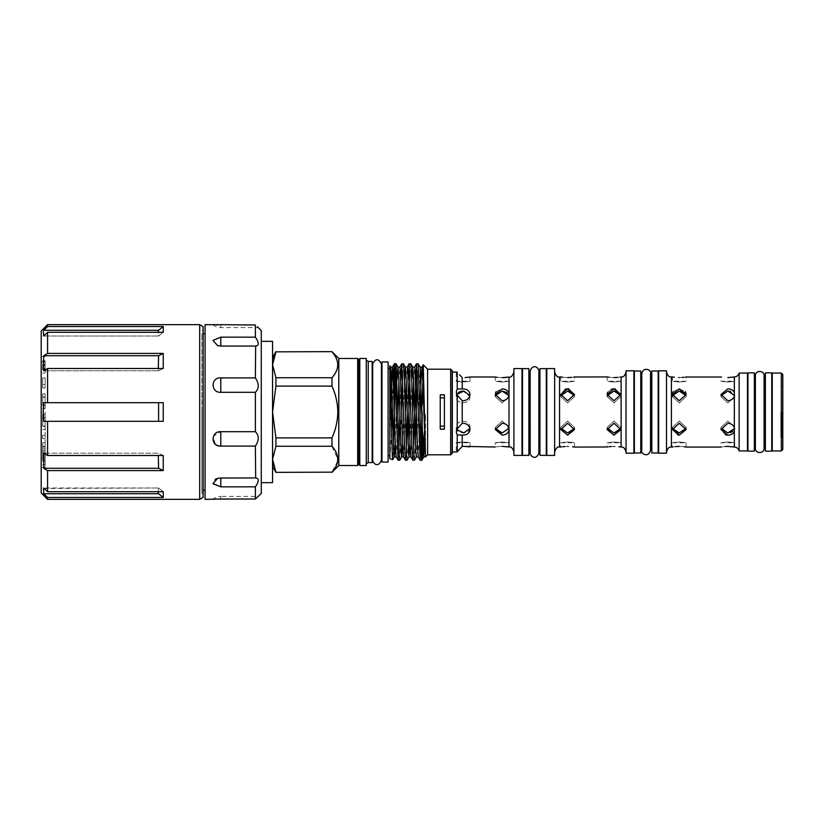 <?xml version="1.0" encoding="UTF-8"?>
<svg xmlns="http://www.w3.org/2000/svg" width="824" height="824" viewBox="0 0 824 824"><rect width="100%" height="100%" fill="white"/><g stroke="black" fill="none" stroke-linecap="round" stroke-linejoin="round"><path stroke-width="0.62" stroke-dasharray="4.12 3.09" d="M203.126 497.356L203.126 326.644M201.859 412L201.859 493.236L201.859 412M199.686 499.344L199.686 324.656M158.599 402.678L43.682 402.678L158.599 402.678L158.599 421.322L43.682 421.322L43.682 402.678L163.245 402.678L163.245 421.322L160.031 421.322M47.576 402.678L47.576 368.503L163.245 368.503L158.599 370.8L158.28 368.503M163.245 353.414L163.245 368.503L158.599 370.8L158.599 355.721L163.245 353.414L47.576 353.414L47.576 332.288L163.245 332.288L158.599 336.017L158.033 332.288M163.245 326.531L163.245 332.288L158.599 336.017L158.599 330.259L163.245 326.531L47.576 326.531L47.576 324.656M41.2 492.958L41.2 331.042M158.599 330.259L43.682 330.259L47.576 326.531M47.576 332.288L43.682 336.017L43.342 331.444M47.576 368.503L43.682 370.8L43.682 355.721L47.576 353.414M41.252 348.665L41.2 395.53L41.252 348.665M41.252 475.335L41.252 428.47L41.252 475.335M41.2 475.335L41.2 428.47L41.2 475.335M45.124 412L45.124 467.445L45.124 412M205.083 333.741L205.083 490.259L205.083 333.741M203.126 490.259L201.859 490.259L201.859 333.741L201.859 490.259M203.126 333.741L201.859 333.741M261.27 330.548L261.27 493.452M255.378 499.014L258.324 496.398L220.78 496.398L220.78 499.014L255.378 499.014L255.378 486.84L220.78 486.84L213.447 484.358L215.219 479.341M217.855 324.944L255.378 324.986L255.378 337.16C259.189 342.866 259.189 345.833 255.378 346.059L255.378 377.907C259.189 383.757 259.189 388.557 255.378 392.317L255.378 431.683C259.189 435.433 259.189 440.232 255.378 446.093L255.677 477.93L220.78 477.93L255.378 477.941C259.189 478.157 259.189 481.123 255.378 486.84M255.677 346.07L220.78 346.059L255.677 346.07M217.855 499.056L216.403 499.107M213.447 499.293L212.808 499.344A12.267 12.267 0 0 1 220.78 496.398L220.78 499.014M205.083 324.656L205.083 499.344M213.447 324.707L216.434 324.893M220.78 337.16L220.78 346.07L217.68 345.668L212.994 340.425L220.78 337.16L255.378 337.16M255.378 392.317L220.78 392.317C210.563 392.852 210.573 377.145 220.78 377.907L255.378 377.907M215.219 444.095L213.447 436.154L220.78 431.683L255.378 431.683M216.434 444.95L220.78 446.093L255.378 446.093M255.677 477.93L220.78 477.93A12.267 12.267 0 0 0 217.68 478.332A12.267 12.267 0 0 1 220.78 477.93L216.434 478.744M261.27 412L261.27 341.342L261.27 412M272.548 341.342L272.548 412L275.927 386.106L331.969 386.106C335.698 394.346 337.644 402.977 337.809 412C337.644 421.002 335.698 429.634 331.969 437.894L275.927 437.894L275.927 446.258L331.969 446.258L331.969 437.894M780.833 412L780.833 437.266L780.833 412M781.822 412L781.822 437.266L781.822 412M782.8 449.461L782.8 374.539M781.327 373.066L781.327 450.934M772.253 373.066L772.253 450.934M771.758 451.13L771.758 372.87M765.383 451.13L765.383 372.87M764.095 447.998L764.106 376.002M755.371 376.002L755.371 447.998M747.471 373.066L747.471 450.934M747.965 451.13L747.965 372.87M754.341 451.13L754.341 372.87M739.128 373.066L739.128 450.934M727.85 400.742L720.979 394.459L727.85 388.846C730.991 388.938 733.154 390.174 734.339 392.554L734.339 396.437C733.164 399.115 730.991 400.546 727.85 400.742M727.85 391.05L720.979 396.612L727.85 402.946L720.979 396.612L721.093 395.541M685.898 392.914L686.135 394.459L679.264 400.742L672.394 394.459L672.641 392.914M673.332 391.554L679.264 388.846L685.207 391.554M682.014 377.485L674.372 377.248M672.92 377.011L672.394 376.918L672.394 381.224L686.135 381.224L686.135 376.918M685.589 377.021L684.126 377.258M679.264 382.006C670.406 381.151 670.406 381.151 679.264 382.006C670.406 381.151 670.406 381.151 679.264 382.006C688.133 381.151 688.133 381.151 679.264 382.006C688.133 381.151 688.133 381.151 679.264 382.006M672.518 428.459L672.394 427.388L679.264 421.054L672.394 427.388L676.586 432.538M679.264 441.994C670.406 442.849 670.406 442.849 679.264 441.994C670.406 442.849 670.406 442.849 679.264 441.994C688.133 442.849 688.133 442.849 679.264 441.994C688.133 442.849 688.133 442.849 679.264 441.994M672.92 446.989L675.443 446.618M677.925 435.051L672.394 429.541L679.264 423.258L686.135 429.541L679.264 435.154M679.264 391.05L672.394 396.612L679.264 402.946L672.394 396.612L672.508 395.551M725.491 434.835L720.979 429.541L727.85 423.258C730.991 423.443 733.154 424.885 734.339 427.563L734.339 431.446C733.164 433.826 730.991 435.062 727.85 435.154M721.093 428.449L720.979 427.388L727.85 421.054L720.979 427.388L727.85 432.95L730.466 432.559M734.709 447.102L734.709 442.776L720.979 442.776L720.979 447.082L725.202 446.505M727.85 441.994C718.981 442.849 718.981 442.849 727.85 441.994C718.981 442.849 718.981 442.849 727.85 441.994C736.707 442.849 736.707 442.849 727.85 441.994C736.707 442.849 736.707 442.849 727.85 441.994M727.85 382.006C718.981 381.151 718.981 381.151 727.85 382.006C718.981 381.151 718.981 381.151 727.85 382.006C736.707 381.151 736.707 381.151 727.85 382.006C736.707 381.151 736.707 381.151 727.85 382.006M734.339 431.446L734.339 447.01L727.85 446.402M666.513 370.81L666.513 453.19M658.664 370.81L658.664 453.19M658.17 452.973L658.17 371.027M651.794 452.973L651.794 371.027M650.301 412L650.301 374.868L650.301 412M641.989 412L641.989 374.868L641.989 412M633.883 370.81L633.883 453.19M634.377 452.973L634.377 371.027M640.753 452.973L640.753 371.027M614.014 391.05L607.144 396.612L614.014 402.946L607.144 396.612L607.257 395.551M607.257 428.449L607.144 427.388L614.014 421.054L607.144 427.388L614.014 432.95L616.63 432.559M607.69 446.979L609.152 446.742M611.264 446.515L618.906 446.752M614.014 441.994C605.146 442.849 605.146 442.849 614.014 441.994C605.146 442.849 605.146 442.849 614.014 441.994C622.872 442.849 622.872 442.849 614.014 441.994C622.872 442.849 622.872 442.849 614.014 441.994M614.014 435.154L607.144 429.541L614.014 423.258L620.874 429.541L614.014 435.154M615.353 388.949L620.874 394.459L614.014 400.742L607.144 394.459L607.144 396.612L607.144 394.459M607.659 392.234L611.387 389.247M614.014 377.598L609.111 377.248M607.69 377.021L607.144 376.918L607.144 381.224L620.874 381.224L620.874 376.918M614.014 382.006C605.146 381.151 605.146 381.151 614.014 382.006C605.146 381.151 605.146 381.151 614.014 382.006C622.872 381.151 622.872 381.151 614.014 382.006C622.872 381.151 622.872 381.151 614.014 382.006M567.643 391.05L560.773 396.612L567.643 402.946L560.773 396.612L560.886 395.551M560.886 428.449L560.773 427.388L567.643 421.054L560.773 427.388L567.643 432.95L570.26 432.559M561.319 446.979L562.782 446.742M564.904 446.515L572.536 446.752M567.643 441.994C558.775 442.849 558.775 442.849 567.643 441.994C558.775 442.849 558.775 442.849 567.643 441.994C576.501 442.849 576.501 442.849 567.643 441.994C576.501 442.849 576.501 442.849 567.643 441.994M567.643 435.154L560.773 429.541L567.643 423.258L574.513 429.541L567.643 435.154M568.982 388.949L574.513 394.459L567.643 400.742L560.773 394.459L565.017 389.247M567.643 377.598L562.751 377.248M561.319 377.021L560.773 376.918L560.773 381.224L574.513 381.224L574.513 376.918M567.643 382.006C558.775 381.151 558.775 381.151 567.643 382.006C558.775 381.151 558.775 381.151 567.643 382.006C576.501 381.151 576.501 381.151 567.643 382.006C576.501 381.151 576.501 381.151 567.643 382.006M554.634 368.575L554.634 455.425M626.034 370.81L626.034 453.19M546.786 368.575L546.786 455.425M620.359 377.011L617.835 377.382M573.988 377.011L571.465 377.382M522.004 368.575L522.004 455.425M522.498 455.353L522.498 368.647M528.874 455.353L528.874 368.647M530.172 412L530.172 371.645L530.172 412M538.865 412L538.865 371.645L538.865 412M546.302 368.647L546.302 455.353M539.916 368.647L539.916 455.353M458.278 392.595L456.259 396.612L456.259 392.008L457.238 389.021L462.223 388.928C466.858 388.804 469.453 390.658 469.999 394.5C469.453 398.62 466.858 400.701 462.223 400.722L457.238 395.149L456.259 392.008L456.259 396.612C455.837 404.708 470.422 404.708 469.999 396.612L469.999 394.5L469.999 396.612C470.422 404.697 455.837 404.718 456.259 396.612L456.795 394.356M502.135 377.67L497.243 377.32M495.791 377.093L495.265 376.99L495.265 381.224L509.005 381.224L509.005 376.99L509.005 394.5C508.604 398.219 506.317 400.32 502.135 400.783L495.265 394.5L495.512 392.945M508.47 377.093L506.997 377.33M496.192 391.596L502.135 388.887C506.307 389.124 508.593 390.988 509.005 394.5L509.005 429.5C508.604 433.002 506.317 434.876 502.135 435.113L495.265 429.5L502.135 423.217C506.307 423.68 508.593 425.781 509.005 429.5L509.005 447.01L509.005 442.776L495.265 442.776L495.265 447.01M462.223 400.722L462.223 423.279C466.858 423.299 469.453 425.38 469.999 429.5C469.453 433.342 466.858 435.196 462.223 435.072L457.238 434.979L456.259 431.992L457.238 428.851L462.223 423.279M459.565 374.796L462.223 377.66L462.223 388.928M469.35 377.114L465.107 377.619M502.135 391.05L495.265 396.612L502.135 402.946L495.265 396.612L495.378 395.561M502.135 382.006C493.277 381.151 493.277 381.151 502.135 382.006C493.277 381.151 493.277 381.151 502.135 382.006C510.993 381.151 510.993 381.151 502.135 382.006C510.993 381.151 510.993 381.151 502.135 382.006M495.378 428.439L495.265 427.388L502.135 421.054L495.265 427.388L499.447 432.538M502.135 441.994C493.277 442.849 493.277 442.849 502.135 441.994C493.277 442.849 493.277 442.849 502.135 441.994C510.993 442.849 510.993 442.849 502.135 441.994C510.993 442.849 510.993 442.849 502.135 441.994M502.135 446.33C493.277 447.072 493.277 447.072 502.135 446.33L507.028 446.68M469.999 376.99L469.999 381.224L456.259 381.224C455.837 382.068 470.422 382.068 469.999 381.224C470.422 382.068 455.837 382.068 456.259 381.224L456.259 372.015L457.238 372.17L457.238 389.021M469.886 395.561L469.999 396.612L463.119 391.05M456.795 429.644L456.259 427.388L456.259 431.992L456.259 427.388C455.837 419.292 470.422 419.292 469.999 427.388L469.999 429.5L469.999 427.388C470.422 419.303 455.837 419.282 456.259 427.388C455.837 434.639 470.422 434.639 469.999 427.388L469.886 428.428M469.381 446.896L469.999 447.01L469.999 442.776L456.259 442.776C455.837 441.932 470.422 441.932 469.999 442.776C470.422 441.932 455.837 441.932 456.259 442.776L456.259 451.985M457.238 395.149L457.238 428.851M452.335 372.015L452.335 451.985M513.908 368.575L513.908 455.425M357.678 358.471L357.678 465.529M338.788 358.471L338.788 465.529M366.268 358.471L366.268 465.529M359.789 358.471L359.789 465.529M372.16 361.417L372.16 462.583M368.235 361.417L368.235 462.583M331.969 386.106L331.969 377.742L275.927 377.742L275.927 386.106M275.927 351.652L331.969 351.838C339.632 360.449 339.632 369.08 331.969 377.742M358.275 359.501L358.275 464.499M359.202 359.501L359.202 464.499M388.104 462.048L388.104 361.952M381.976 462.048L381.976 361.952M372.798 412L372.798 364.877L372.798 412M381.337 412L381.337 364.877L381.337 412M389.824 412L389.824 368.276L389.824 412M389.876 458.68L391.565 431.642M394.068 412L394.068 418.19M393.439 445.65L392.708 459.668M427.604 369.193L427.604 454.807M421.96 415.008L422.207 404.718L422.207 412M452.139 370.666L452.139 453.334M450.666 369.193L450.666 454.807M395.242 374.786L396.056 363.796M416.295 412L416.367 408.992M417.325 374.786L418.139 363.796M408.931 412L409.003 408.992M409.961 374.786L410.774 363.796M408.158 380.214L407.241 415.008M399.784 460.173L401.649 408.992M402.606 374.786L403.41 363.796M400.804 380.214L399.949 412M421.857 460.173L422.207 457.526M421.002 449.214L420.188 460.204M414.503 460.173L415.451 443.786M414.668 412L414.606 415.008M413.648 449.214L412.834 460.204M407.138 460.173L408.086 443.786M406.284 449.214L405.47 460.204M398.919 449.214L398.116 460.204M425.514 456.63L425.514 413.967L424.36 432.425M392.337 407.54L393.367 378.144M389.824 366.309L389.824 458.638M440.243 429.17L440.243 394.83M444.404 429.17L444.404 394.83M389.824 376.712L390.113 370.985M395.242 442.684L397.044 380.214M402.606 442.684L404.409 380.214M409.961 442.684L411.773 380.214M416.419 456.857L420.096 367.144M424.679 442.684L425.514 413.967M389.824 441.963L390.947 401.896M396.148 456.857L397.961 415.008M398.919 381.316L399.877 367.102M403.513 456.857L405.326 415.008M406.284 381.316L407.241 367.102M410.867 456.857L412.69 415.008M413.648 381.316L414.554 367.144M418.232 456.857L420.044 415.008M275.927 377.742L272.548 364.785L273.444 358.234M331.969 472.348L275.927 472.348M331.969 446.258L337.809 459.246M337.675 461.131L331.969 472.162M275.927 472.162L273.475 465.848M275.927 437.894L272.548 412L272.548 459.215L275.927 446.258M272.548 364.785L272.548 412L272.548 364.785M272.548 459.215L272.548 482.658M366.268 412L366.268 463.716L366.268 412M522.004 412L522.004 452.355L522.004 412M462.223 435.072L462.223 446.34M457.238 434.979L457.238 451.83L458.669 450.203M502.135 432.95L509.005 427.388L502.135 421.054L509.005 427.388L508.892 428.439M508.47 446.907L509.005 447.01M508.892 395.561L509.005 396.612L502.135 402.946L509.005 396.612L506.987 392.595M546.302 412L546.302 452.355L546.302 412M522.498 412L522.498 452.355L522.498 412M573.988 446.989L574.513 447.082L574.513 442.776L560.773 442.776L560.773 447.082M620.359 446.989L620.874 447.082L620.874 442.776L607.144 442.776L607.144 447.082M626.034 412L626.034 372.015L626.034 412M574.4 395.541L574.513 396.612L567.643 402.946L574.513 396.612L570.332 391.462M572.474 431.416L574.513 427.388L567.643 421.054L574.513 427.388L574.4 428.449M620.76 395.541L620.874 396.612L614.014 402.946L620.874 396.612L616.692 391.462M618.845 431.416L620.874 427.388L614.014 421.054L620.874 427.388L620.76 428.449M634.377 412L634.377 449.132L634.377 412M658.17 412L658.17 449.132L658.17 412M734.596 395.551L734.709 396.612L727.85 402.946L734.709 396.612L730.528 391.462M732.68 431.416L734.709 427.388L727.85 421.054L734.709 427.388L734.596 428.449M686.021 395.541L686.135 396.612L679.264 402.946L686.135 396.612L684.126 392.595M679.264 432.95L686.135 427.388L679.264 421.054L686.135 427.388L686.021 428.449M679.264 446.402L684.167 446.752M685.589 446.979L686.135 447.082L686.135 442.776L672.394 442.776L672.394 447.082M747.471 412L747.471 447.998L747.471 412M747.965 412L747.965 447.998L747.965 412M771.758 412L771.758 447.998L771.758 412M782.8 412L782.8 385.745L782.8 412M42.673 368.39L42.673 364.908L42.673 369.688L45.124 369.688L45.124 364.908L45.124 373.035L45.124 360.727L45.124 369.688L42.673 369.688L45.124 369.688L42.673 369.688L42.673 368.39L45.124 368.39M42.673 364.908L45.124 364.908M42.673 460.389L42.673 442.715L42.673 460.389L45.124 460.389L45.124 464.705L45.124 442.715L45.124 460.389M42.673 435.278L42.673 438.626L42.673 435.278L45.124 435.278L45.124 438.626L45.124 435.278L42.673 435.278M42.673 426.06L42.673 414.585L42.673 426.06L45.124 426.06L45.124 429.407L45.124 414.585L45.124 426.06L42.673 426.06M42.673 405.357L42.673 393.882L42.673 405.357L45.124 405.357L45.124 408.704L45.124 393.882L45.124 405.357L42.673 405.357M42.673 377.959L42.673 388.001L42.673 377.959L42.673 384.654L42.673 377.959L42.673 384.654L42.673 377.959L45.124 377.959L45.124 388.001L45.124 377.959L45.124 384.654L45.124 377.959L45.124 384.654L45.124 377.959L42.673 377.959M42.673 369.688L42.673 360.727L42.673 369.688M41.2 477.014L41.252 483.389L41.2 477.014M42.673 456.918L45.124 456.918M42.673 453.715L45.124 453.715M42.673 450.532L45.124 450.532M42.673 447.03L45.124 447.03M42.673 442.715L45.124 442.715M42.673 446.175L45.124 446.175M42.673 448.936L45.124 448.936M42.673 452.077L45.124 452.077M42.673 455.332L45.124 455.332M42.673 458.494L45.124 458.494M42.673 461.255L45.124 461.255M42.673 464.705L45.124 464.705M42.673 438.626L45.124 438.626L42.673 438.626M42.673 429.407L45.124 429.407L42.673 429.407M42.673 417.613L45.124 417.613M42.673 414.585L45.124 414.585L42.673 414.585M42.673 417.933L45.124 417.933L42.673 417.933M42.673 426.389L45.124 426.389M42.673 408.704L45.124 408.704L42.673 408.704M42.673 396.921L45.124 396.921M42.673 393.882L45.124 393.882L42.673 393.882M42.673 397.23L45.124 397.23L42.673 397.23M42.673 405.686L45.124 405.686M42.673 388.001L45.124 388.001L42.673 388.001M42.673 384.654L45.124 384.654L42.673 384.654M42.673 373.035L45.124 373.035L42.673 373.035M42.673 368.555L45.124 368.555L42.673 368.555M42.673 364.445L45.124 364.445M42.673 360.727L45.124 360.727M42.673 365.032L45.124 365.032M42.673 361.561L45.124 361.561M41.252 414.946L41.2 407.581L41.252 414.946M41.252 486.706L41.2 472.471L41.252 486.706M43.682 355.721L158.599 355.721M43.682 370.8L158.599 370.8L43.682 370.8M43.682 336.017L158.599 336.017L43.682 336.017M158.28 455.497L158.599 468.279L43.682 468.279L43.682 453.2L47.576 455.497L47.576 421.322L43.682 421.322L158.599 421.322M47.576 455.497L163.245 455.497L158.599 453.2L43.682 453.2L158.599 453.2L163.245 455.497L163.245 470.586L158.599 468.279M158.033 491.712L158.599 487.983L158.599 493.741L43.682 493.741L43.342 489.168M43.528 488.478L158.599 487.983L163.245 491.712L163.245 497.469L158.599 493.741M47.576 491.712L43.682 487.983L158.599 487.983L163.245 491.712L47.576 491.712L47.576 470.586L163.245 470.586M43.682 468.279L47.576 470.586M43.682 493.741L47.576 497.469L163.245 497.469M47.576 421.322L163.245 421.322M47.576 499.344L47.576 497.469M203.126 412L203.126 330.033L203.126 412M734.339 396.437L734.339 427.563M671.416 447.082L671.416 376.918M734.339 376.99L734.339 392.554M559.548 447.082L559.548 376.918M621.121 376.918L621.121 447.082M220.78 324.986L220.78 327.602L220.78 324.986M220.78 377.907L220.78 392.317M220.78 431.683L220.78 446.093M220.78 478.033L220.78 486.84M42.673 369.131L45.124 369.131M201.859 493.236L203.126 493.967M41.2 467.445L45.124 467.445M782.8 438.255L780.833 437.266M764.106 448.256L764.106 375.744M755.371 448.256L755.371 375.744M720.979 396.612L720.979 394.459L720.979 396.612M672.394 429.541L672.394 427.388L672.394 429.541M672.394 396.612L672.394 394.459L672.394 396.612M720.979 427.388L720.979 429.541L720.979 427.388M734.709 376.898L734.709 381.224L720.979 381.224L720.979 376.918M650.517 373.529L650.517 449.132M641.783 449.132L641.783 374.868M607.144 427.388L607.144 429.541L607.144 427.388M560.773 396.612L560.773 394.459L560.773 396.612M560.773 427.388L560.773 429.541L560.773 427.388M538.886 452.798L538.886 371.202M530.151 452.798L530.151 371.202M495.265 396.612L495.265 394.5L495.265 396.612M495.265 429.5L495.265 427.388L495.265 429.5M372.695 364.877L372.695 459.123M381.43 364.877L381.43 459.123M509.005 429.5L509.005 427.388L509.005 429.5M509.005 394.5L509.005 396.612L509.005 394.5M574.513 396.612L574.513 394.459L574.513 396.612M574.513 427.388L574.513 429.541L574.513 427.388M620.874 396.612L620.874 394.459L620.874 396.612M620.874 427.388L620.874 429.541L620.874 427.388M734.709 396.612L734.709 394.449L734.709 396.612M734.709 427.388L734.709 429.551L734.709 427.388M686.135 394.459L686.135 396.612L686.135 394.459M686.135 429.541L686.135 427.388L686.135 429.541M780.833 386.734L782.8 385.745M220.78 346.07A12.267 12.267 0 0 1 217.711 345.678A12.267 12.267 0 0 0 220.78 346.07L255.656 346.07M212.808 324.656A12.267 12.267 0 0 0 220.78 327.602L258.324 327.602M41.2 356.555L45.124 356.555M201.859 330.764L203.126 330.033"/><path stroke-width="1.24" d="M203.126 326.644L203.126 497.356L199.686 499.344L199.686 324.656L203.126 326.644M160.031 421.322L163.245 421.322L163.245 402.678L47.576 402.678L47.576 368.503L163.245 368.503L163.245 353.414L158.599 355.721L158.28 368.503M47.576 402.678L43.682 402.678L43.167 412L43.682 421.322L47.576 421.322L47.576 455.497L43.682 453.2L43.682 468.279L47.576 470.586L47.576 491.712L43.682 487.983L43.682 493.741L47.576 497.469L47.576 499.344L41.2 492.958L41.2 331.042L47.576 324.656L47.576 326.531L163.245 326.531L158.599 330.259L158.033 332.288M43.342 331.444L43.682 336.017L47.576 332.288L163.245 332.288L163.245 326.531M47.576 332.288L47.576 353.414L163.245 353.414M47.576 353.414L43.682 355.721L43.682 370.8L47.576 368.503M158.599 330.259L43.682 330.259L47.576 326.531M205.083 490.259L203.126 490.259M205.083 333.741L203.126 333.741M257.356 326.757L261.27 330.548L261.27 493.452L255.378 499.014L217.855 499.056M216.403 499.107L215.301 499.169M215.095 499.179L213.447 499.293M220.78 499.014L205.083 499.344L205.083 324.656L213.447 324.707M216.434 324.893L217.855 324.944M215.219 444.095L216.434 444.95M216.434 478.744L215.219 479.341M275.927 386.106L275.927 377.742L331.969 377.742L331.969 386.106L275.927 386.106L272.548 412L272.548 341.342L261.27 341.342M781.327 412L781.327 373.066L772.253 373.066L772.253 450.934L781.327 450.934L781.327 412M781.327 373.066L782.8 374.539L782.8 449.461L781.327 450.934M771.758 372.87L771.758 451.13L765.383 451.13L765.383 372.87L771.758 372.87M765.383 376.002L764.106 376.002L764.095 412L764.095 447.998L765.383 447.998M755.371 448.256L755.371 375.744L755.371 448.256C755.011 453.767 764.281 454.024 764.106 448.256L764.106 375.744C764.466 370.233 755.196 369.976 755.371 375.744M754.341 372.87L754.341 451.13L747.965 451.13L747.965 372.87L754.341 372.87M739.128 450.934L747.471 450.934L747.471 373.066L739.128 373.066L739.128 450.934C738.5 448.689 737.027 447.411 734.709 447.102M672.641 392.914L673.332 391.554M685.207 391.554L685.898 392.914M679.264 400.742L686.135 394.459L679.264 388.846L672.394 394.459L679.264 400.742M674.372 377.248L672.92 377.011M679.264 377.598C670.406 376.856 670.406 376.856 679.264 377.598C688.133 376.856 688.133 376.856 679.264 377.598M721.484 377.011L685.589 377.021M684.126 377.258L682.014 377.485M727.85 400.742C730.991 400.557 733.154 399.115 734.339 396.437L734.339 392.554C733.164 390.174 730.991 388.938 727.85 388.846L720.979 394.459L727.85 400.742M727.85 377.598L734.339 376.99L727.85 377.598C718.981 376.856 718.981 376.856 727.85 377.598C718.981 376.856 718.981 376.856 727.85 377.598M676.586 432.538L679.264 432.95L672.518 428.459M679.264 435.154L686.135 429.541L679.264 423.258L672.394 429.541L679.264 435.154L677.925 435.051M679.264 446.402C670.406 447.144 670.406 447.144 679.264 446.402C688.133 447.144 688.133 447.144 679.264 446.402L675.443 446.618M672.394 376.918L671.416 376.918L671.416 447.082L672.92 446.989M672.508 395.551L679.264 391.05L686.021 395.541M727.85 435.154C730.991 435.062 733.154 433.826 734.339 431.446L734.339 427.563C733.164 424.885 730.991 423.454 727.85 423.258L720.979 429.541L727.85 435.154L725.491 434.835M727.85 446.402C718.981 447.144 718.981 447.144 727.85 446.402L734.339 447.01L734.339 431.446M725.202 446.505L727.396 446.402M734.596 428.449L727.85 432.95L721.093 428.449M721.093 395.541L727.85 391.05L734.596 395.551M666.513 412L666.513 370.81L658.664 370.81L658.664 453.19L666.513 453.19L666.513 412M658.17 371.027L658.17 452.973L651.794 452.973L651.794 371.027L658.17 371.027M640.753 371.027L640.753 452.973L634.377 452.973L634.377 371.027L640.753 371.027M611.387 389.247L614.014 388.846L607.144 394.459L614.014 400.742L620.874 394.459L614.014 388.846L615.353 388.949M607.257 395.551L614.014 391.05L620.76 395.541M614.014 423.258L607.144 429.541L614.014 435.154L620.874 429.541L614.014 423.258M620.76 428.449L614.014 432.95L607.257 428.449M614.014 446.402C605.146 447.144 605.146 447.144 614.014 446.402C622.872 447.144 622.872 447.144 614.014 446.402M574.513 447.082L607.69 446.979M609.152 446.742L611.264 446.515M607.185 393.769L607.659 392.234M609.111 377.248L607.69 377.021M614.014 377.598C605.146 376.856 605.146 376.856 614.014 377.598C622.872 376.856 622.872 376.856 614.014 377.598L617.835 377.382M565.017 389.247L567.643 388.846L560.773 394.459L567.643 400.742L574.513 394.459L567.643 388.846L568.982 388.949M560.886 395.551L567.643 391.05L574.4 395.541M567.643 423.258L560.773 429.541L567.643 435.154L574.513 429.541L567.643 423.258M574.4 428.449L567.643 432.95L560.886 428.449M567.643 446.402C558.775 447.144 558.775 447.144 567.643 446.402C576.501 447.144 576.501 447.144 567.643 446.402M560.773 376.918L559.548 376.918L559.548 447.082L561.319 446.979M562.782 446.742L564.904 446.515M562.751 377.248L561.319 377.021M567.643 377.598C558.775 376.856 558.775 376.856 567.643 377.598C576.501 376.856 576.501 376.856 567.643 377.598L571.465 377.382M554.634 412L554.634 368.575L546.786 368.575L546.786 455.425L554.634 455.425L554.634 412M633.883 412L633.883 370.81L626.034 370.81L626.034 453.19L633.883 453.19L633.883 412M626.034 451.985C624.952 448.277 623.315 446.649 621.121 447.082L621.121 376.918L620.359 377.011M607.144 376.918L573.988 377.011M528.874 368.647L528.874 455.353L522.498 455.353L522.498 368.647L528.874 368.647M539.916 455.353L539.916 368.647L546.302 368.647L546.302 455.353L539.916 455.353M502.135 400.783C506.307 400.32 508.604 398.219 509.005 394.5C508.604 390.988 506.307 389.124 502.135 388.887L495.265 394.5L502.135 400.783M504.824 377.567L502.135 377.67C493.277 376.928 493.277 376.928 502.135 377.67L508.47 377.093M497.243 377.32L495.791 377.093M506.997 377.33L504.875 377.567M495.512 392.945L496.192 391.596M465.107 377.619L469.35 377.114M495.265 447.01L462.223 446.34L462.223 435.072C466.858 435.196 469.453 433.342 469.999 429.5C469.453 425.38 466.858 423.299 462.223 423.279L462.223 400.722C466.858 400.701 469.453 398.62 469.999 394.5C469.453 390.658 466.858 388.804 462.223 388.928L462.223 377.66L459.565 374.796M495.378 395.561L502.135 391.05L508.892 395.561M499.447 432.538L502.135 432.95L495.378 428.439M502.135 446.33C493.277 447.072 493.277 447.072 502.135 446.33L509.005 447.01L509.005 429.5C508.604 425.781 506.317 423.68 502.135 423.217L495.265 429.5L502.135 435.113C506.307 434.876 508.593 433.012 509.005 429.5L509.005 376.99C510.736 377.814 512.374 376.187 513.908 372.088M462.223 388.928L457.238 389.021L456.259 392.008L457.238 395.149L462.223 400.722M456.795 394.356L463.881 391.081L469.886 395.561M462.223 423.279L457.238 428.851L456.259 431.992L457.238 434.979L462.223 435.072M458.669 450.203L462.223 446.34L457.238 451.83L456.259 451.985L457.238 451.83L457.238 434.979M456.259 451.985L452.335 451.985L452.335 372.015L457.238 372.17L457.238 389.021M457.238 428.851L457.238 395.149M522.004 412L522.004 368.575L513.908 368.575L513.908 455.425L522.004 455.425L522.004 412M358.275 464.499L358.275 359.501L359.202 359.501L359.202 464.499L358.275 464.499L357.678 465.529L357.678 358.471L338.788 358.471L331.969 351.652L275.927 351.838L331.969 351.652M357.678 465.529L338.788 465.529L338.788 358.471M359.789 465.529L366.268 465.529L366.268 358.471L359.789 358.471L359.789 465.529L359.202 464.499M368.235 361.417L368.235 462.583L372.16 462.583L372.16 361.417L368.235 361.417L366.268 360.284M331.969 377.742C339.632 369.131 339.632 360.5 331.969 351.838M331.969 437.894L331.969 446.258L275.927 446.258L275.927 437.894L331.969 437.894C335.698 429.634 337.644 421.002 337.809 412C337.644 402.977 335.698 394.346 331.969 386.106M388.104 361.952L388.104 462.048L381.976 462.048L381.976 361.952L388.104 361.952M392.667 459.699L389.824 458.638L389.824 365.702L392.286 455.981L392.667 459.699L394.336 456.857L395.242 442.684M391.565 431.642L392.337 407.54M395.242 374.786L393.439 445.65M450.666 454.807L450.666 369.193L452.139 370.666L452.139 453.334L450.666 454.807L427.604 454.807L427.604 369.193L423.258 364.847L425.514 456.898L423.732 456.898L423.268 453.478L420.096 367.144L418.18 363.827L419.972 412C420.714 443.93 421.466 469.227 422.207 457.526L422.207 412M422.207 404.718L423.258 364.847M440.243 394.83L440.243 429.17L444.404 429.17L444.404 394.83L440.243 394.83M390.947 401.896L392.471 367.144L394.387 363.827L396.097 363.827L399.279 456.537L399.733 460.204L401.7 456.857L402.606 442.684M399.733 460.204L398.064 460.173L396.272 412C395.541 380.492 394.799 355.268 394.068 366.134L394.068 412M394.387 363.827L393.367 378.144M416.367 408.992L417.325 374.786M424.679 442.684L423.773 456.857L421.857 460.173L420.147 460.173L416.511 363.796L418.18 363.827M416.511 363.796L414.668 412M409.003 408.992L409.961 374.786M414.451 460.204L412.783 460.173L411.918 446.093L409.157 363.796L410.816 363.827L411.691 377.907L413.998 456.537L414.451 460.204L416.419 456.857M409.157 363.796L408.158 380.214M401.649 408.992L402.606 374.786M407.097 460.204L405.429 460.173L404.553 446.093L401.793 363.796L403.461 363.827L404.337 377.907L406.634 456.537L407.097 460.204L409.054 456.857L409.961 442.684M401.793 363.796L400.804 380.214M421.96 415.008L421.002 449.214M415.451 443.786L416.295 412M414.606 415.008L413.648 449.214M408.086 443.786L408.931 412M407.241 415.008L406.284 449.214M399.949 412L398.919 449.214M424.36 432.425L422.207 457.526M444.404 397.848L440.243 397.848M440.243 426.152L444.404 426.152M390.113 370.985L390.607 367.102L392.523 367.102L392.976 370.522L395.283 443.745L396.148 456.857L398.064 460.173M389.824 365.702L390.658 367.144L391.524 380.255L393.831 453.478L394.284 456.898L396.2 456.898M397.044 380.214L397.971 367.102L399.877 367.102L400.34 370.522L402.637 443.745L403.513 456.857L405.429 460.173M396.097 363.827L398.013 367.144L398.888 380.255L401.185 453.478L401.649 456.898L403.564 456.898M404.409 380.214L405.326 367.102L407.241 367.102L407.705 370.522L410.002 443.745L410.867 456.857L412.783 460.173M403.461 363.827L405.377 367.144L406.242 380.255L408.549 453.478L409.003 456.898L410.918 456.898M411.773 380.214L412.69 367.102L414.596 367.102L415.059 370.522L417.356 443.745L418.232 456.857L420.147 460.173M410.816 363.827L412.731 367.144L413.607 380.255L415.904 453.478L416.367 456.898L418.283 456.898M397.961 415.008L398.919 381.316M405.326 415.008L406.284 381.316M412.69 415.008L413.648 381.316M420.044 415.008L421.043 380.255L421.909 367.144L422.424 370.522L425.514 456.63M273.444 358.234L275.927 351.838L272.548 364.785L275.927 377.742M331.969 472.162L275.927 472.348L331.969 472.162C339.632 463.552 339.632 454.92 331.969 446.258M261.27 482.658L272.548 482.658L272.548 412L275.927 437.894M275.927 446.258L272.548 459.215L275.927 472.162M337.809 459.246L337.675 461.131M273.475 465.848L272.548 459.215M462.223 446.34L467.599 446.618M467.713 446.639L469.381 446.896M469.886 428.428L463.881 432.919L456.795 429.644M508.892 428.439L502.135 432.95M507.028 446.68L508.47 446.907M506.987 392.595L502.135 391.05M463.119 391.05L460.523 391.441M460.441 391.462L458.278 392.595M572.536 446.752L573.988 446.989M618.906 446.752L620.359 446.989M570.332 391.462L567.643 391.05M570.26 432.559L572.474 431.416M616.692 391.462L614.014 391.05M616.63 432.559L618.845 431.416M734.339 376.99L734.339 392.554M730.466 432.559L732.68 431.416M684.126 392.595L679.264 391.05M684.167 446.752L685.589 446.979M686.021 428.449L679.264 432.95M730.528 391.462L727.85 391.05M255.378 499.014L255.378 486.84C259.189 481.134 259.189 478.167 255.378 477.941L220.78 478.033M220.78 486.84L220.78 477.941L217.68 478.332L212.994 483.575L220.78 486.84L255.378 486.84M255.677 477.93L255.378 446.093C259.189 440.243 259.189 435.443 255.378 431.683L220.78 431.683C210.563 431.148 210.573 446.855 220.78 446.093L255.378 446.093M255.378 431.683L255.378 392.317C259.189 388.567 259.189 383.768 255.378 377.907L220.78 377.907C210.563 377.155 210.573 392.863 220.78 392.317L255.378 392.317M255.378 377.907L255.656 346.07M220.78 346.059L255.378 346.059C259.189 345.843 259.189 342.877 255.378 337.16L220.78 337.16L212.983 340.425L217.68 345.668A12.267 12.267 0 0 0 217.711 345.678L220.78 346.059L220.78 337.16M255.378 337.16L255.378 324.986L212.808 324.656M43.682 355.721L158.599 355.721M158.599 421.322L158.599 402.678M43.682 468.279L158.599 468.279L158.28 455.497M43.682 493.741L158.599 493.741L158.033 491.712M43.342 489.168L43.528 488.478M158.599 493.741L163.245 497.469L163.245 491.712L47.576 491.712M47.576 497.469L163.245 497.469M158.599 468.279L163.245 470.586L163.245 455.497L47.576 455.497M47.576 470.586L163.245 470.586M47.576 421.322L163.245 421.322M734.339 427.563L734.339 396.437M220.78 446.093L220.78 431.683M220.78 392.317L220.78 377.907M47.576 324.656L199.686 324.656M754.341 376.002L755.371 376.002M671.416 447.082C669.222 446.649 667.584 448.277 666.513 451.985M650.517 373.529C652.248 370.913 643.946 365.547 641.783 373.529L641.783 450.471C640.279 452.922 647.86 458.711 650.517 450.471L650.517 373.529L650.517 374.868L651.794 374.868M640.753 374.868L641.783 374.868M559.548 447.082C557.755 446.299 556.128 447.937 554.634 451.985M528.874 371.645L530.151 371.645M538.865 371.645L538.886 371.202C539.061 367.71 532.685 363.054 530.151 371.202L530.172 371.645M539.916 371.645L538.886 371.645L538.886 452.798L539.916 452.355M530.172 452.355L530.151 371.202M495.265 376.99L469.999 376.99M509.005 447.01C511.065 446.443 512.703 448.081 513.908 451.913M358.275 359.501L357.678 358.471M359.202 359.501L359.789 358.471M372.16 364.877L372.695 364.877M381.976 364.877L381.43 363.961C378.525 358.327 375.61 358.327 372.695 363.961L372.695 460.039C372.664 463.078 378.216 468.65 381.43 460.039L381.976 459.123M381.43 460.039L381.43 363.961M389.824 368.276L388.104 368.276M450.666 369.193L427.604 369.193M427.604 454.807L425.514 456.898M389.824 455.724L388.104 455.724M420.044 367.102L421.96 367.102M423.237 364.857L421.909 367.144M399.836 367.144L401.752 363.827M407.19 367.144L409.106 363.827M414.554 367.144L416.47 363.827M372.16 459.123L372.695 459.123M272.548 357.482L275.927 351.652M272.548 466.518L275.927 472.348M338.788 465.529L331.969 472.348M368.235 462.583L366.268 463.716M538.865 452.355L538.886 452.798C536.156 461.049 529.976 456.177 530.151 452.798M528.874 452.355L530.151 452.355M621.121 376.918C623.315 377.351 624.952 375.723 626.034 372.015M559.548 376.918C557.755 377.701 556.128 376.063 554.634 372.015M640.753 449.132L641.783 449.132M650.517 449.132L651.794 449.132M671.416 376.918C669.222 377.351 667.584 375.723 666.513 372.015M734.709 376.898C737.027 376.589 738.5 375.311 739.128 373.066M720.979 447.082L686.135 447.082M754.341 447.998L755.371 447.998M47.576 499.344L199.686 499.344"/></g></svg>
